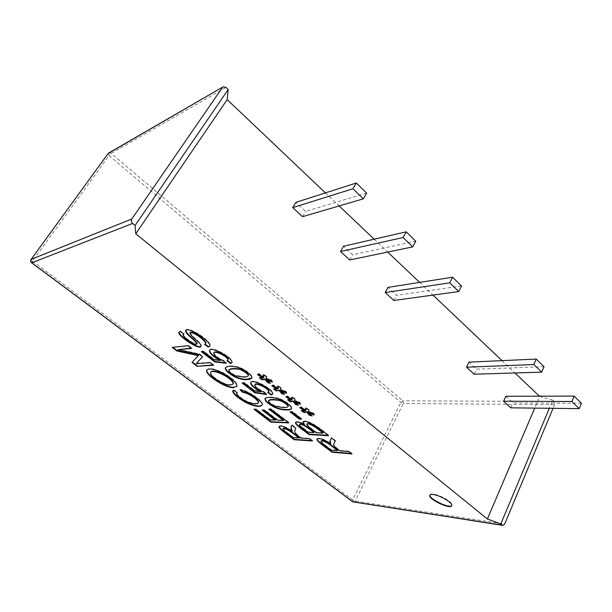 <?xml version="1.0" encoding="UTF-8"?>
<svg xmlns="http://www.w3.org/2000/svg" width="612" height="612" viewBox="0 0 612 612"><rect width="100%" height="100%" fill="white"/><g stroke="black" fill="none" stroke-linecap="round" stroke-linejoin="round"><path stroke-width="0.46" stroke-dasharray="3.06 2.29" d="M267.023 379.379L270.665 382.844L269.808 382.661M263.512 375.079L263.42 374.483L266.748 376.158L266.35 378.208L271.56 379.945L272.547 381.651L271.912 381.406M257.92 374.368L258.769 373.519L264.024 377.03M260.146 377.772L259.587 377.336L263.282 377.55M270.665 382.844L270.428 383.273M281.283 390.563L284.832 393.944L284.595 394.373M284.832 393.944L283.976 393.753M295.267 401.533L298.717 404.838L297.868 404.639M292.016 397.479L291.97 396.92L295.244 398.573L294.67 400.432L299.872 402.214L300.744 403.813L300.155 403.576M286.401 396.653L287.28 395.865L292.383 399.269M288.397 399.858L287.808 399.391L291.572 399.72M298.717 404.838L298.488 405.259M308.976 412.289L312.342 415.517L311.493 415.311M305.855 408.357L305.832 407.806L309.075 409.451L308.425 411.226L313.619 413.024L314.438 414.569L313.864 414.339M300.224 407.477L301.119 406.72L306.153 410.071M302.114 410.583L301.509 410.109L305.319 410.491M312.342 415.517L312.12 415.938M179.27 331.857L180.456 331.008L184.151 333.716L183.669 333.968M183.47 334.206C182.996 335.33 185.291 337.663 190.332 341.205C194.226 343.615 196.49 344.418 197.125 343.615M185.78 330.151L185.857 329.975C189.552 326.074 212.869 342.536 210.038 345.841L209.847 346.109M205.142 344.204L205.823 343.355M190.179 332.477C190.462 333.907 192.543 336.256 196.421 339.522C199.902 342.582 201.524 344.755 201.302 346.048L201.111 346.277M204.875 344.005L204.622 344.426M180.456 331.008L180.196 331.421M184.151 333.716L183.891 334.137M209.694 350.217L209.763 350.056C211.209 345.267 234.052 358.081 232.07 362.342L231.879 362.602M202.044 351.609L201.593 351.265L203.582 351.081L214.292 359.336L220.442 360.108M213.917 352.619C214.353 355.167 217.612 357.783 223.701 360.46L226.471 362.87L225.629 362.771M227.457 360.583L228.031 359.802M227.213 360.399L226.968 360.82M223.701 360.46L223.449 360.881M226.471 362.87L226.226 363.291M229.072 369.671C228.926 371.247 231.122 373.167 235.643 375.424L243.836 376.64C246.491 376.533 247.982 376.158 248.304 375.5M225.476 367.582L225.53 367.46C227.381 365.616 231.443 365.395 237.724 366.779C244.219 368.263 253.75 376.112 251.976 377.658L251.784 377.948M250.882 382.332L250.943 382.171C252.373 377.68 274.604 389.722 272.83 393.791L272.654 394.052M242.888 383.028L242.383 382.638L244.471 382.584L254.638 390.41L260.934 391.405M254.967 384.573C255.326 386.845 258.425 389.278 264.254 391.871L266.863 394.143L266.013 394.013M268.232 392.231L267.911 391.994L268.913 391.397M254.638 390.41L254.401 390.816M244.471 382.584L244.242 382.99M242.383 382.638L242.153 383.051M266.863 394.143L266.633 394.556M264.254 391.871L264.017 392.284M267.911 391.994L267.673 392.407M268.683 400.378C268.737 402 270.902 403.805 275.193 405.794L283.257 407.148C286.187 407.194 287.801 406.904 288.084 406.269M265.18 398.488L265.226 398.366C266.327 396.737 270.397 396.607 277.427 397.968C283.777 399.33 293.11 406.567 291.695 408.258L291.511 408.541M290.761 411.945L290.203 411.516L292.574 411.57L301.8 418.73L301.012 418.7M295.688 422.288L295.741 422.135C296.812 420.941 299.811 421.668 304.738 424.3M307.033 423.917C306.36 425.118 313.857 430.213 316.427 432.355L323.205 432.722M299.643 424.315C299.184 424.613 300.4 425.868 303.292 428.071L308.287 431.911L314.101 432.225M303.147 421.714L303.2 421.546C307.798 418.577 322.371 429.876 328.728 435.308L327.925 435.262M316.427 432.355L316.213 432.761M308.287 431.911L308.073 432.309M328.728 435.308L328.514 435.713M321.17 440.892C321.17 442.675 328.086 447.005 331.268 449.721L337.763 450.241M334.313 442.881L334.114 443.333C333.058 444.649 335.039 447.012 340.058 450.424L349.062 451.143L352.107 453.515L351.288 453.446M335.514 440.586L335.3 441L335.514 440.586L331.612 437.549L331.398 437.963L331.612 437.549M317.07 438.896L317.108 438.743C319.449 437.32 324.062 438.919 330.97 443.532M340.058 450.424L339.851 450.83M349.062 451.143L348.855 451.557M331.268 449.721L331.061 450.118M192.237 362.013L198.602 355.251M196.421 363.237L210.444 362.281L213.802 364.851L213.565 365.257M213.802 364.851L213.091 364.897M210.444 362.281L210.207 362.687M210.803 372.325C209.511 375.822 225.667 385.988 230.862 384.543L233.218 383.778M206.94 369.862C208.791 367.506 214.246 368.478 223.288 372.792C232.69 378.293 237.303 382.676 237.119 385.958L236.936 386.256M233.05 390.555L233.662 389.852L237.418 392.307L237.073 392.621M236.959 392.805C235.75 394.143 242.65 399.498 247.875 401.694C253.597 403.698 257.124 404.004 258.471 402.612M240.83 390.005L240.21 389.431C248.594 390.38 264.728 402.291 262.334 404.685L262.158 404.968M240.21 389.431L239.981 389.829M233.662 389.852L233.432 390.242M237.418 392.307L237.188 392.697M269.578 409.198L269.043 408.785L271.177 408.824L289.04 422.517L288.267 422.487M262.908 410.147L262.372 409.742L264.453 409.78L277.596 419.801L283.731 420.031M254.684 409.321L254.156 408.923L256.183 408.961L270.114 419.526L275.492 419.725M279.141 426.442L279.187 426.281C280.755 424.789 285.115 426.342 292.268 430.955M291.993 425.34L292.138 424.889L291.924 425.286M292.138 424.889L296.032 427.88C295.214 430.228 292.605 432.156 301.341 437.725L309.573 438.253L312.617 440.586L312.403 440.977M312.617 440.586L311.822 440.533M309.573 438.253L309.366 438.651M581.4 403.262L512.994 402.857L505.841 396.255M510.813 407.829L512.994 402.857M366.603 193.101L305.732 211.408L295.917 202.343M302.58 216.671L305.732 211.408M415.762 241.205L352.65 254.745L343.477 246.276M349.735 259.955L352.65 254.745M461.494 285.949L396.568 295.321L387.977 287.38M393.868 300.469L396.568 295.321M544.037 366.703L476.511 369.166L468.922 362.151M474.178 374.192L476.511 369.166M108.691 153.015L111.216 153.36L402.864 400.837L403.3 403.484L554.587 404.647L554.074 401.441L552.751 400.172L549.346 408.288M552.751 400.172L539.707 396.446L534.727 408.112M554.587 404.647L553.041 408.326M325.416 192.902L339.14 205.938M374.162 239.2L387.71 252.067M419.641 282.4L432.998 295.091M502.008 360.636L514.983 372.96M271.177 408.824L270.955 409.221M289.04 422.517L288.826 422.915M283.096 428.438C283.088 430.159 290.05 434.512 293.286 437.205L299.23 437.588M429.93 495.032L429.961 494.909C430.251 494.136 431.391 493.869 433.388 494.106C440.158 494.756 453.285 502.628 451.924 505.198L451.771 505.497M292.574 411.57L292.345 411.983M301.8 418.73L301.578 419.136M352.107 453.515L351.9 453.92M178.337 349.307L199.611 353.973L202.786 356.413L202.465 356.758M172.844 347.325L188.328 345.329L191.785 347.976L191.089 348.044M202.786 356.413L202.541 356.819M199.611 353.973L199.367 354.386M191.785 347.976L191.533 348.389M188.328 345.329L188.083 345.742M172.416 346.996L172.163 347.394M277.902 386.394L277.833 385.812L281.13 387.473L280.648 389.431L285.858 391.19L286.783 392.843L286.171 392.598M272.302 385.621L273.166 384.803L278.338 388.26M274.406 388.918L273.832 388.475L277.565 388.742M272.547 381.651L272.309 382.079M266.35 378.208L266.113 378.637M271.56 379.945L271.323 380.373M266.748 376.158L266.503 376.587M263.42 374.483L263.175 374.911M258.769 373.519L258.524 373.94M257.728 374.246L257.491 374.674M259.587 377.336L259.343 377.757M286.783 392.843L286.546 393.271M285.858 391.19L285.62 391.619M280.648 389.431L280.411 389.859M281.13 387.473L280.893 387.901M277.833 385.812L277.596 386.241M273.166 384.803L272.921 385.223M272.08 385.483L271.843 385.904M273.832 388.475L273.595 388.895M300.744 403.813L300.515 404.234M299.872 402.214L299.643 402.635M294.67 400.432L294.441 400.86M295.244 398.573L295.007 398.993M291.97 396.92L291.733 397.341M287.28 395.865L287.043 396.285M286.156 396.499L285.919 396.92M287.808 399.391L287.571 399.812M314.438 414.569L314.216 414.997M313.619 413.024L313.39 413.444M308.425 411.226L308.196 411.647M309.075 409.451L308.846 409.872M305.832 407.806L305.602 408.235M301.119 406.72L300.89 407.141M299.957 407.309L299.727 407.73M301.509 410.109L301.28 410.53M214.292 359.336L214.047 359.741M203.582 351.081L203.329 351.495M201.593 351.265L201.34 351.678M290.203 411.516L289.981 411.93M269.043 408.785L268.821 409.183M277.596 419.801L277.381 420.192M264.453 409.78L264.231 410.178M262.372 409.742L262.158 410.132M270.114 419.526L269.9 419.916M256.183 408.961L255.961 409.344M254.156 408.923L253.942 409.306M301.341 437.725L301.135 438.116M293.286 437.205L293.079 437.588M296.032 427.88L295.818 428.27M554.074 401.441L402.864 400.837L400.837 402.436L352.65 499.928L32.421 261.156L109.074 155.593L400.837 402.436L403.3 403.484L355.197 501.113L353.568 502.123M352.673 501.748L352.65 499.928L355.197 501.113L504.64 524.117M243.836 376.64L243.591 377.053M283.257 407.148L283.035 407.561M230.862 384.543L230.632 384.94M107.934 153.788L109.074 155.593L111.216 153.36L226.035 87.439M31.013 259.549L32.421 261.156L31.625 262.785M201.05 346.461L201.302 346.048M179.079 332.102L179.339 331.681M185.589 330.396L185.857 329.975M209.786 346.262L210.038 345.841M209.511 350.477L209.763 350.056M231.818 362.763L232.07 362.342M251.976 377.658L251.739 378.078M272.6 394.204L272.83 393.791M291.695 408.258L291.465 408.678M333.907 443.738L334.114 443.333M237.119 385.958L236.89 386.356M262.112 405.083L262.334 404.685M451.74 505.619L451.924 505.198M294.502 400.715L294.739 400.286M308.502 411.019L308.723 410.598"/><path stroke-width="0.92" d="M266.778 379.807L270.428 383.273L267.727 382.691L264.881 379.409L261.944 379.792L259.343 377.757L263.038 377.979L257.491 374.674L258.524 373.94L263.78 377.459L263.175 374.911L266.503 376.587L266.113 378.637L271.323 380.373L272.309 382.079L266.778 379.807L267.023 379.379L271.912 381.406M295.03 401.962L298.488 405.259L295.772 404.631L293.117 401.526L290.073 401.77L287.571 399.812L291.343 400.141L285.919 396.92L287.043 396.285L292.146 399.697L291.733 397.341L295.007 398.993L294.441 400.86L299.643 402.635L300.515 404.234L295.03 401.962L295.267 401.533L300.155 403.576M183.891 334.137L183.21 334.619C182.743 335.743 185.031 338.076 190.08 341.618C193.973 344.028 196.238 344.839 196.873 344.036C196.903 343.148 194.616 340.693 190.003 336.661C187.004 334.083 185.535 331.995 185.589 330.396C189.292 326.51 212.609 342.965 209.786 346.262L208.271 347.088L204.622 344.426L205.571 343.776C207.032 341.741 193.048 330.977 189.919 332.897C190.202 334.328 192.283 336.677 196.161 339.943C199.642 342.995 201.272 345.168 201.05 346.461C198.785 350.523 175.782 334.366 179.079 332.102L180.196 331.421L183.891 334.137M246.881 379.585C243.637 379.976 239.453 378.996 234.335 376.648C228.031 373.022 225.017 370.099 225.285 367.873C227.136 366.03 231.198 365.808 237.479 367.2C243.974 368.684 253.506 376.533 251.739 378.078C251.28 378.996 249.658 379.494 246.881 379.585L247.118 379.172C243.92 379.555 239.805 378.614 234.763 376.342C228.559 372.83 225.461 369.916 225.476 367.582M286.164 409.971C281.719 409.879 277.565 408.839 273.709 406.865C267.696 403.446 264.797 400.745 264.996 398.772C266.098 397.15 270.167 397.02 277.198 398.381C283.547 399.751 292.88 406.98 291.465 408.678C291.044 409.604 289.277 410.032 286.164 409.971L286.385 409.566C281.994 409.459 277.932 408.472 274.199 406.598C268.301 403.346 265.294 400.638 265.18 398.488M304.516 424.705L302.978 421.951C307.576 418.998 322.157 430.29 328.514 435.713L308.915 434.566C304.348 430.71 295.152 425.042 295.519 422.532C296.598 421.347 299.597 422.073 304.516 424.705L303.147 421.714M210.207 362.687L213.565 365.257L197.11 366.274L192 362.411L198.357 355.656L176.883 350.967L172.163 347.394L188.083 345.742L191.533 348.389L178.092 349.704L199.367 354.386L202.541 356.819L196.184 363.627L210.207 362.687M237.188 392.697L236.737 393.195C235.521 394.564 242.582 400.003 247.852 402.168C253.62 404.149 257.109 404.387 258.318 402.887C259.496 400.646 248.388 392.812 242.704 392.353L239.981 389.829C248.365 390.777 264.506 402.688 262.112 405.083C260.169 407.317 255.181 406.659 247.133 403.132C239.361 399.246 231.581 392.896 232.874 390.816L233.432 390.242L237.188 392.697M309.366 438.651L312.403 440.977L294.112 439.722C289.262 435.622 278.858 429.318 278.98 426.663C280.541 425.172 284.901 426.732 292.054 431.345C290.7 428.775 290.654 426.755 291.924 425.286L295.818 428.27C295.007 430.618 292.391 432.546 301.135 438.116L309.366 438.651M502.896 525.394L352.986 501.878L31.786 262.785L132.605 223.457L135.084 225.484L135.749 233.792L487.366 518.999L500.8 523.91L502.896 525.394L504.64 524.117L553.041 408.326M270.955 409.221L288.826 422.915L270.932 422.173L253.942 409.306L255.961 409.344L269.9 419.916L275.278 420.115L262.158 410.132L264.231 410.178L277.381 420.192L283.517 420.429L268.821 409.183L270.955 409.221M234.044 387.557C226.884 389.094 204.622 374.766 206.703 370.26C208.554 367.904 214.001 368.883 223.051 373.198C232.453 378.69 237.066 383.081 236.89 386.356L234.274 387.159C227.106 388.704 204.859 374.376 206.94 369.862L206.703 370.26M348.855 451.557L351.9 453.92L331.918 452.245C327.16 448.152 316.94 441.895 316.901 439.141C319.235 437.725 323.855 439.324 330.755 443.937L329.914 440.984L331.398 437.963L335.3 441L333.907 443.738C332.844 445.054 334.833 447.418 339.851 450.83L348.855 451.557M292.345 411.983L301.578 419.136L299.192 419.059L289.981 411.93L292.345 411.983M260.704 391.81C253.72 387.962 250.392 384.887 250.706 382.584C252.129 378.094 274.375 390.142 272.6 394.204L271.154 394.969L267.673 392.407L268.683 391.81C269.532 388.827 255.556 382.087 254.737 384.986C255.097 387.258 258.188 389.691 264.017 392.284L266.633 394.556L254.768 392.751L242.153 383.051L244.242 382.99L254.401 390.816L260.704 391.81L260.934 391.405C254.194 387.702 250.836 384.68 250.882 382.332M220.198 360.522C212.708 356.345 209.151 353.002 209.511 350.477C210.949 345.688 233.799 358.51 231.818 362.763L230.602 363.505L226.968 360.82L227.786 360.223C229.194 357.599 215.103 349.911 213.672 353.032C214.101 355.58 217.359 358.196 223.449 360.881L226.226 363.291L214.644 361.899L201.34 351.678L203.329 351.495L214.047 359.741L220.198 360.522L220.442 360.108C213.206 356.092 209.625 352.803 209.694 350.217M308.754 412.718L312.12 415.938L309.374 415.273L306.834 412.266L303.736 412.442L301.28 410.53L305.09 410.912L299.727 407.73L300.89 407.141L305.923 410.499L305.602 408.235L308.846 409.872L308.196 411.647L313.39 413.444L314.216 414.997L308.754 412.718L308.976 412.289L313.864 414.339M281.046 390.992L284.595 394.373L281.887 393.768L279.141 390.578L276.142 390.884L273.595 388.895L277.328 389.171L271.843 385.904L272.921 385.223L278.1 388.689L277.596 386.241L280.893 387.901L280.411 389.859L285.62 391.619L286.546 393.271L281.046 390.992L281.283 390.563L286.171 392.598M433.197 494.527C439.967 495.184 453.094 503.049 451.74 505.619C450.899 509.941 427.941 499.155 429.769 495.33C430.06 494.55 431.2 494.282 433.197 494.527M263.78 377.459L263.512 375.079M263.038 377.979L263.282 377.55L257.92 374.368M269.808 382.661L267.972 382.263L265.126 378.981L262.188 379.363L260.146 377.772M267.972 382.263L267.727 382.691M283.976 393.753L282.124 393.34L281.887 393.768M282.124 393.34L279.378 390.15L279.141 390.578M279.378 390.15L276.142 390.884M292.146 399.697L292.016 397.479M291.343 400.141L291.572 399.72L286.401 396.653M297.868 404.639L296.001 404.211L293.347 401.105L290.302 401.35L288.397 399.858M296.001 404.211L295.772 404.631M293.347 401.105L293.117 401.526M290.302 401.35L290.073 401.77M305.923 410.499L305.855 408.357M305.09 410.912L305.319 410.491L300.224 407.477M311.493 415.311L309.603 414.859L307.056 411.845L303.965 412.029L302.114 410.583M309.603 414.859L309.374 415.273M307.056 411.845L306.834 412.266M303.965 412.029L303.736 412.442M183.669 333.968L183.21 334.619M196.873 344.036L197.125 343.615C197.225 342.804 195.006 340.417 190.493 336.455C187.555 333.93 185.979 331.834 185.78 330.151M209.847 346.109L208.524 346.667L205.142 344.204M205.571 343.776L205.823 343.355C207.292 341.312 193.308 330.549 190.179 332.477L189.919 332.897M201.111 346.277C197.791 349.307 176.83 334.32 179.27 331.857M208.524 346.667L208.271 347.088M231.879 362.602L230.854 363.084L227.457 360.583M225.629 362.771L214.888 361.493L202.044 351.609M227.786 360.223L228.031 359.802C229.446 357.171 215.355 349.483 213.917 352.619L213.672 353.032M230.854 363.084L230.602 363.505M243.591 377.053C246.253 376.954 247.745 376.571 248.067 375.921C249.489 374.406 240.73 368.967 238.183 369.174C233.402 368.654 230.28 368.952 228.827 370.084C228.689 371.66 230.885 373.572 235.406 375.837L243.591 377.053M248.067 375.921L248.304 375.5C249.734 373.986 240.975 368.546 238.428 368.753C233.646 368.233 230.525 368.539 229.072 369.671L228.827 370.084M251.784 377.948L247.118 379.172M272.654 394.052L271.384 394.549L268.232 392.231M266.013 394.013L255.005 392.346L242.888 383.028M268.683 391.81L268.913 391.397C269.77 388.406 255.793 381.674 254.967 384.573L254.737 384.986M255.005 392.346L254.768 392.751M271.384 394.549L271.154 394.969M283.035 407.561C285.965 407.607 287.571 407.317 287.862 406.682C289.078 405.014 280.281 400.072 277.955 400.271C272.898 399.621 269.731 399.789 268.461 400.784C268.507 402.405 270.68 404.211 274.972 406.2L283.035 407.561M287.862 406.682L288.084 406.269C289.308 404.593 280.518 399.659 278.185 399.858C273.128 399.208 269.961 399.384 268.683 400.378L268.461 400.784M291.511 408.541C290.876 409.275 289.162 409.619 286.385 409.566M301.012 418.7L299.413 418.646L290.761 411.945M327.925 435.262L309.129 434.168L308.915 434.566M309.129 434.168C304.631 430.381 295.833 424.919 295.688 422.288M322.991 433.135L323.205 432.722C318.936 429.035 309.274 421.76 307.033 423.917L306.811 424.323C306.145 425.524 313.635 430.618 316.213 432.761L322.991 433.135C318.722 429.448 309.06 422.173 306.811 424.323M313.887 432.63L314.101 432.225C309.963 428.721 301.257 422.211 299.643 424.315L299.421 424.72C298.97 425.019 300.186 426.266 303.078 428.469L308.073 432.309L313.887 432.63C309.748 429.119 301.035 422.617 299.421 424.72M337.556 450.639C333.326 447.28 323.832 439.416 320.963 441.29C320.963 443.073 327.879 447.403 331.061 450.118L337.556 450.639L337.763 450.241C333.532 446.882 324.039 439.011 321.17 440.892L320.963 441.29M335.3 441L334.313 442.881M330.755 443.937L330.12 440.579L331.406 437.963M351.288 453.446L332.117 451.847C327.397 447.816 317.674 441.795 317.07 438.896M176.883 350.967L177.128 350.569L198.602 355.251L198.357 355.656M213.091 364.897L197.11 366.274M197.347 365.884L192.313 362.075M230.632 384.94L233.057 384.045C234.32 379.287 212.693 367.797 210.566 372.723C209.281 376.212 225.438 386.379 230.632 384.94M233.218 383.778L233.294 383.647C234.557 378.882 212.93 367.391 210.803 372.325L210.566 372.723M236.936 386.256L234.274 387.159M237.073 392.621L236.813 393.057M258.471 402.612L258.539 402.489C259.718 400.24 248.617 392.407 242.933 391.955L240.83 390.005M262.158 404.968C259.863 406.888 254.829 406.1 247.049 402.589C238.129 397.731 233.463 393.723 233.05 390.555M242.933 391.955L242.704 392.353M283.517 420.429L283.731 420.031L269.578 409.198M275.278 420.115L275.492 419.725L262.908 410.147M288.267 422.487L271.147 421.79L254.684 409.321M311.822 440.533L294.318 439.339L294.112 439.722M294.318 439.339C289.514 435.316 279.646 429.272 279.141 426.442M291.993 425.34C290.807 426.671 290.899 428.545 292.268 430.955L292.054 431.345M579.22 408.64L581.4 403.262L574.087 396.109L571.876 401.503L579.22 408.64L510.813 407.829L503.63 401.227L571.876 401.503M574.087 396.109L505.841 396.255L503.63 401.227M363.344 198.831L366.603 193.101L356.283 183.011L352.963 188.748L363.344 198.831L302.58 216.671L292.727 207.621L352.963 188.748M356.283 183.011L295.917 202.343L292.727 207.621M412.763 246.865L415.762 241.205L406.177 231.826L403.132 237.502L412.763 246.865L349.735 259.955L340.517 251.494L403.132 237.502M406.177 231.826L343.477 246.276L340.517 251.494M458.74 291.549L461.494 285.949L452.574 277.213L449.766 282.828L458.74 291.549L393.868 300.469L385.239 292.544L449.766 282.828M452.574 277.213L387.977 287.38L385.239 292.544M541.681 372.157L544.037 366.703L536.234 359.076L533.848 364.545L541.681 372.157L474.178 374.192L466.551 367.192L533.848 364.545M536.234 359.076L468.922 362.151L466.551 367.192M549.346 408.288L500.8 523.91M534.727 408.112L487.366 518.999M222.424 87.47L131.81 218.989L31.044 259.404C30.309 260.658 30.501 261.783 31.625 262.785L31.786 262.785C30.631 261.745 30.424 260.59 31.151 259.327L108.133 153.528L223.082 86.858L226.035 87.439L228.2 89.505L227.19 99.595L135.749 233.792M228.2 89.505L135.084 225.484M132.605 223.457C131.205 222.087 130.937 220.595 131.81 218.989M227.19 99.595L325.416 192.902M339.14 205.938L374.162 239.2M387.71 252.067L419.641 282.4M432.998 295.091L502.008 360.636M514.983 372.96L539.432 396.186M299.023 437.978C294.762 434.711 286.011 427.36 282.889 428.821C282.874 430.542 289.836 434.895 293.079 437.588L299.023 437.978L299.23 437.588C294.969 434.321 286.225 426.969 283.096 428.438L282.889 428.821M451.771 505.497C449.705 508.924 428.652 498.811 429.93 495.032M299.413 418.646L299.192 419.059M332.117 451.847L331.918 452.245M202.465 356.758L196.184 363.627M191.089 348.044L178.092 349.704M177.128 350.569L172.844 347.325M265.126 378.981L264.881 379.409M262.188 379.363L261.944 379.792M278.1 388.689L277.902 386.394M277.328 389.171L277.565 388.742L272.302 385.621M276.379 390.464L274.406 388.918M214.888 361.493L214.644 361.899M271.147 421.79L270.932 422.173M31.625 262.785L352.673 501.748L502.268 525.104M108.133 153.528L108.691 153.015L108.133 153.528M107.934 153.788L31.013 259.549M265.226 398.366L264.996 398.772M233.294 383.647L233.057 384.045M258.318 402.887L258.539 402.489M223.082 86.858L108.691 153.015M352.673 501.748L353.568 502.123M329.914 440.984L330.12 440.579"/></g></svg>
